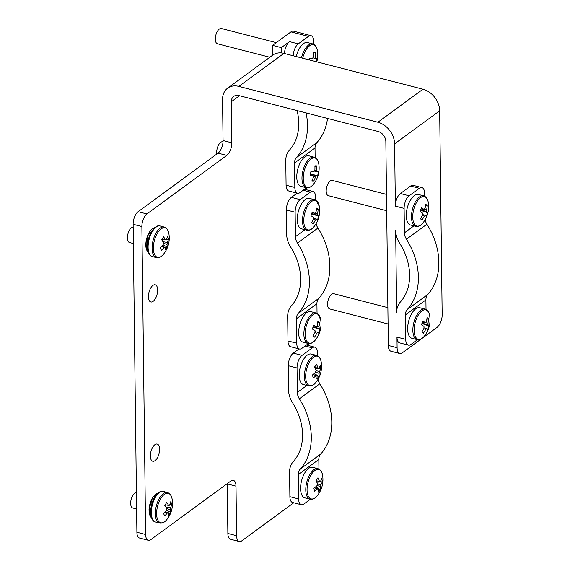 <?xml version="1.0" encoding="UTF-8"?>
<svg xmlns="http://www.w3.org/2000/svg" width="570" height="570" viewBox="0 0 570 570"><rect width="100%" height="100%" fill="white"/><g stroke="black" fill="none" stroke-linecap="round" stroke-linejoin="round"><path stroke-width="0.85" d="M414.661 206.518A15.191 7.153 104.5 0 0 415.494 225.342A15.191 7.153 104.5 0 0 423.061 222.749A25.622 25.622 0 0 0 428.284 202.5A15.191 7.153 104.5 0 0 425.797 197.32A15.191 7.153 104.5 0 0 414.661 206.518M420.468 218.538L421.935 219.999A25.329 1.154 -136.7 0 1 421.187 219.407A25.329 1.154 -136.7 0 1 420.339 218.716A25.536 22.038 128.8 0 0 422.684 214.876A3.976 1.874 104.5 0 1 422.605 213.152A25.536 4.695 20.2 0 0 420.019 211.534A25.329 14.236 -62.5 0 0 421.394 207.786A25.536 4.695 -159.8 0 1 423.98 209.404A3.976 1.874 104.5 0 1 425.006 208.563A25.536 22.038 128.8 0 0 425.64 204.281A25.329 9.491 -4.8 0 1 426.517 204.908A25.329 9.491 -4.8 0 1 427.243 205.563L425.476 205.984M415.737 226.347A15.768 7.424 104.5 0 1 413.457 206.084A15.768 7.424 104.5 0 1 423.61 195.809L418.409 194.47A15.768 7.424 104.5 0 0 408.255 204.744A15.768 7.424 104.5 0 0 410.535 225.008L415.737 226.347C418.444 226.796 420.888 225.599 423.061 222.749M416.043 319.791A15.191 7.153 104.5 0 0 416.884 338.608A15.191 7.153 104.5 0 0 424.443 336.022A25.622 25.622 0 0 0 429.666 315.773A15.191 7.153 104.5 0 0 427.179 310.586A15.191 7.153 104.5 0 0 416.043 319.791M421.85 331.804L423.325 333.272A25.329 1.154 -136.7 0 1 422.57 332.673A25.329 1.154 -136.7 0 1 421.722 331.982A25.536 22.038 128.8 0 0 424.066 328.142A3.976 1.874 104.5 0 1 423.987 326.418A25.536 4.695 20.2 0 0 421.401 324.807A25.329 14.236 -62.5 0 0 422.783 321.06A25.536 4.695 -159.8 0 1 425.37 322.67A3.976 1.874 104.5 0 1 426.389 321.829A25.536 22.038 128.8 0 0 427.03 317.547A25.329 9.491 -4.8 0 1 427.899 318.174A25.329 9.491 -4.8 0 1 428.626 318.837L426.859 319.25M417.119 339.613A15.768 7.424 104.5 0 1 414.839 319.357A15.768 7.424 104.5 0 1 424.992 309.083L419.791 307.743A15.768 7.424 104.5 0 0 409.645 318.01A15.768 7.424 104.5 0 0 411.918 338.274L417.119 339.613C419.834 340.069 422.27 338.865 424.443 336.022M387.878 307.658L333.649 293.678A7.88 3.712 104.5 0 0 328.577 298.815A7.88 3.712 104.5 0 0 329.716 308.947L388.077 323.988M386.496 194.384L332.267 180.405A7.88 3.712 104.5 0 0 327.194 185.542A7.88 3.712 104.5 0 0 328.334 195.674L386.695 210.715M317.219 495.793A15.191 7.153 104.5 0 0 317.369 495.601L317.369 495.601A25.622 25.622 0 0 0 322.584 475.351L322.584 475.351A15.191 7.153 104.5 0 0 322.52 474.974A15.191 7.153 104.5 0 0 312.688 472.58A15.191 7.153 104.5 0 0 307.387 493.392A15.191 7.153 104.5 0 0 317.219 495.793L317.212 495.793C315.075 498.515 312.688 499.648 310.044 499.199A15.768 7.424 104.5 0 1 305.826 488.105A15.768 7.424 104.5 0 1 311.626 471.882A15.768 7.424 104.5 0 1 317.91 468.668C320.504 469.58 322.064 471.81 322.584 475.351M316.193 480.802L320.347 481.586A25.536 16.024 169 0 0 321.687 478.7A25.329 19.38 5.8 0 1 322.071 480.246A25.329 19.38 5.8 0 1 322.292 481.8L316.82 482.213M316.172 480.759L319.449 481.372A25.536 15.832 -140.6 0 0 317.939 477.788A25.329 8.899 -33.3 0 1 315.915 480.246A25.536 15.832 39.4 0 1 317.426 483.83A3.976 1.874 104.5 0 0 316.941 485.733A25.536 16.024 169 0 1 313.899 488.184A25.329 8.728 -118.2 0 1 314.241 489.772A25.329 8.728 -118.2 0 1 314.505 491.29A25.536 16.024 -11 0 0 317.547 488.839A3.976 1.874 104.5 0 0 317.889 489.046A3.976 1.874 104.5 0 0 318.445 489.06A25.536 15.832 39.4 0 1 318.252 492.202A25.329 19.551 -157.1 0 0 320.276 489.744A25.536 15.832 -140.6 0 0 320.468 486.595A3.976 1.874 104.5 0 0 320.953 484.692A25.536 16.024 -11 0 0 322.292 481.8M317.91 468.668L312.709 467.322A15.768 7.424 104.5 0 0 306.425 470.542A15.768 7.424 104.5 0 0 300.625 486.766A15.768 7.424 104.5 0 0 304.843 497.859L310.044 499.199M315.83 382.52A15.191 7.153 104.5 0 0 315.987 382.335L315.987 382.335A25.622 25.622 0 0 0 321.202 362.085L321.202 362.085A15.191 7.153 104.5 0 0 321.131 361.708A15.191 7.153 104.5 0 0 311.305 359.307A15.191 7.153 104.5 0 0 306.005 380.119A15.191 7.153 104.5 0 0 315.83 382.52M314.811 367.529L318.965 368.32A25.536 16.024 169 0 0 320.304 365.434A25.329 19.38 5.8 0 1 320.689 366.973A25.329 19.38 5.8 0 1 320.91 368.534L315.438 368.94M314.79 367.486L318.067 368.099A25.536 15.832 -140.6 0 0 316.557 364.515A25.329 8.899 -33.3 0 1 314.533 366.98A25.536 15.832 39.4 0 1 316.044 370.557A3.976 1.874 104.5 0 0 315.559 372.466A25.536 16.024 169 0 1 312.51 374.918A25.329 8.728 -118.2 0 1 312.859 376.506A25.329 8.728 -118.2 0 1 313.115 378.017A25.536 16.024 -11 0 0 316.165 375.566A3.976 1.874 104.5 0 0 316.507 375.772A3.976 1.874 104.5 0 0 317.062 375.787A25.536 15.832 39.4 0 1 316.863 378.929A25.329 19.551 -157.1 0 0 318.887 376.471A25.536 15.832 -140.6 0 0 319.086 373.329A3.976 1.874 104.5 0 0 319.57 371.419A25.536 16.024 -11 0 0 320.91 368.534M308.655 385.926A15.768 7.424 104.5 0 1 304.437 374.839A15.768 7.424 104.5 0 1 310.244 358.615A15.768 7.424 104.5 0 1 316.528 355.395L311.327 354.055A15.768 7.424 104.5 0 0 305.043 357.276A15.768 7.424 104.5 0 0 299.243 373.5A15.768 7.424 104.5 0 0 303.454 384.586L308.655 385.926C311.305 386.375 313.692 385.242 315.83 382.527L315.83 382.527M317.889 314.198A15.191 7.153 104.5 0 0 306.81 324.351A15.191 7.153 104.5 0 0 308.213 342.677A15.191 7.153 104.5 0 0 315.466 339.855A25.622 25.622 0 0 0 320.682 319.606A15.191 7.153 104.5 0 0 317.889 314.198M313.094 335.702L314.533 337.127A25.329 2.166 -138 0 1 312.866 336.036A25.536 22.244 123.2 0 0 315.125 332.132A3.976 1.874 104.5 0 1 314.989 330.45A25.536 3.555 18.8 0 0 312.332 329.047A25.329 14.421 -65.6 0 0 313.023 327.152A25.329 14.421 -65.6 0 0 313.621 325.242A25.536 3.555 -161.2 0 1 316.286 326.646A3.976 1.874 104.5 0 1 317.298 325.712A25.536 22.244 123.2 0 0 317.853 321.366A25.329 8.479 -5.9 0 1 319.521 322.456L317.739 322.891M315.011 331.526L317.804 332.289A25.536 3.555 18.8 0 1 318.758 333.258A25.329 25.066 -174.6 0 0 320.055 329.446A25.536 3.555 -161.2 0 0 319.1 328.484A3.976 1.874 104.5 0 0 318.965 326.81A25.536 22.244 -56.8 0 0 319.521 322.456M320.682 319.606L317.419 313.55L310.807 311.576A15.768 7.424 104.5 0 0 300.019 323.788A15.768 7.424 104.5 0 0 301.851 341.63A15.768 7.424 104.5 0 0 302.941 342.114L308.135 343.454C310.849 343.902 313.293 342.705 315.466 339.855M316.5 200.925A15.191 7.153 104.5 0 0 305.427 211.085A15.191 7.153 104.5 0 0 306.831 229.411A15.191 7.153 104.5 0 0 314.077 226.589A25.622 25.622 0 0 0 319.3 206.34A15.191 7.153 104.5 0 0 316.5 200.925M311.712 222.435L313.151 223.86A25.329 2.166 -138 0 1 311.484 222.763A25.536 22.244 123.2 0 0 313.735 218.859A3.976 1.874 104.5 0 1 313.607 217.184A25.536 3.555 18.8 0 0 310.949 215.781A25.329 14.421 -65.6 0 0 311.64 213.878A25.329 14.421 -65.6 0 0 312.239 211.969A25.536 3.555 -161.2 0 1 314.904 213.372A3.976 1.874 104.5 0 1 315.915 212.446A25.536 22.244 123.2 0 0 316.464 208.1A25.329 8.479 -5.9 0 1 318.131 209.19L316.357 209.625M313.628 218.26L316.421 219.022A25.536 3.555 18.8 0 1 317.376 219.984A25.329 25.066 -174.6 0 0 318.673 216.18A25.536 3.555 -161.2 0 0 317.711 215.218A3.976 1.874 104.5 0 0 317.583 213.536A25.536 22.244 -56.8 0 0 318.131 209.19M319.3 206.34L316.036 200.277L309.424 198.31A15.768 7.424 104.5 0 0 298.63 210.522A15.768 7.424 104.5 0 0 300.468 228.356A15.768 7.424 104.5 0 0 301.551 228.841L306.753 230.18C309.467 230.636 311.904 229.439 314.077 226.589M309.246 59.907A25.329 14.564 -82.2 0 0 309.56 58.14A25.536 2.38 -168.4 0 0 312.524 58.425A3.976 1.874 104.5 0 1 313.471 57.086A25.536 22.401 91.8 0 0 313.5 52.575A25.329 3.213 -11.8 0 1 314.54 52.583A25.329 3.213 -11.8 0 1 315.445 52.632L313.536 53.167M296.25 56.558A15.768 7.424 104.5 0 1 307.522 42.565L312.723 43.904C315.317 44.816 316.87 47.046 317.397 50.595A15.191 7.153 104.5 0 0 312.802 44.61A15.191 7.153 104.5 0 0 302.691 58.218M303.86 172.468A15.191 7.153 104.5 0 0 308.106 187.509A15.191 7.153 104.5 0 0 313.564 184.11A25.622 25.622 0 0 0 318.78 163.861A15.191 7.153 104.5 0 0 314.184 157.876A15.191 7.153 104.5 0 0 303.86 172.468M312.346 179.892L313.7 181.16A25.329 7.431 -144.1 0 1 312.78 181.182A25.329 7.431 -144.1 0 1 311.754 181.103A25.536 22.401 91.8 0 0 313.486 177.028A3.976 1.874 104.5 0 1 313.094 175.653L310.251 174.883M314.875 170.102L316.799 170.416A25.536 22.401 -88.2 0 0 316.827 165.906A25.329 3.213 -11.8 0 0 315.923 165.856A25.329 3.213 -11.8 0 0 314.882 165.841A25.536 22.401 91.8 0 1 314.854 170.359A3.976 1.874 104.5 0 0 313.906 171.691A25.536 2.38 -168.4 0 1 310.942 171.406A25.329 14.564 -82.2 0 1 310.13 175.368A25.536 2.38 11.6 0 0 313.094 175.653M306.233 187.708A15.768 7.424 104.5 0 1 302.606 172.211A15.768 7.424 104.5 0 1 314.106 157.17L308.904 155.831A15.768 7.424 104.5 0 0 297.405 170.865A15.768 7.424 104.5 0 0 301.031 186.369L306.233 187.708C308.947 188.157 311.391 186.96 313.564 184.11M223.027 141.837L222.77 141.766A7.88 3.712 104.5 0 0 217.02 149.29A7.88 3.712 104.5 0 0 216.842 154.028M276.265 42.65L221.381 28.5A7.88 3.712 104.5 0 0 215.631 36.017A7.88 3.712 104.5 0 0 217.448 43.769L269.824 57.264M146.49 249.382A12.611 5.942 -75.5 0 1 152.14 229.033M168.891 233.736A15.191 7.153 104.5 0 0 168.357 231.598A15.191 7.153 104.5 0 0 157.797 232.603A15.191 7.153 104.5 0 0 154.164 253.529A15.191 7.153 104.5 0 0 163.675 253.985A25.622 25.622 0 0 0 168.891 233.736L168.328 231.484C167.844 229.439 166.469 227.964 164.217 227.045A15.768 7.424 104.5 0 0 154.627 235.916A15.768 7.424 104.5 0 0 152.917 253.7A15.768 7.424 104.5 0 0 156.351 257.576C159.059 258.032 161.502 256.835 163.675 253.985M161.795 246.268L165.086 247.302A3.976 1.874 104.5 0 1 164.196 247.423A3.976 1.874 104.5 0 1 164.117 247.394A25.536 18.383 -19.2 0 1 161.21 250.351A25.329 6.234 -124.4 0 0 160.284 247.694A25.536 18.383 160.8 0 0 163.191 244.73A3.976 1.874 104.5 0 1 163.526 242.813A25.536 13.025 32.9 0 0 161.673 239.714A25.329 10.994 -40.5 0 0 162.671 238.239A25.329 10.994 -40.5 0 0 163.569 236.778A25.536 13.025 -147.1 0 1 165.421 239.885A3.976 1.874 104.5 0 1 166.176 239.728A3.976 1.874 104.5 0 1 166.39 239.792L165.963 239.714M165.086 247.302A25.536 13.025 32.9 0 1 165.236 249.966A25.329 21.639 -160.1 0 0 166.255 248.541A25.329 21.639 -160.1 0 0 167.131 247.038A25.536 13.025 -147.1 0 0 166.982 244.373A3.976 1.874 104.5 0 0 167.316 242.457A25.536 18.383 -19.2 0 0 168.52 239.058A25.329 16.886 2.9 0 0 167.594 236.393A25.536 18.383 160.8 0 1 166.39 239.792M133.166 227.209A7.88 3.712 104.5 0 0 128.556 232.004A7.88 3.712 104.5 0 0 127.83 240.59A7.88 3.712 104.5 0 0 129.547 242.528L133.366 243.511M149.974 515.472A12.611 5.942 -75.5 0 1 152.532 497.831M171.463 496.705A15.191 7.153 104.5 0 0 160.776 498.501A15.191 7.153 104.5 0 0 157.541 519.377A15.191 7.153 104.5 0 0 166.917 519.462A25.622 25.622 0 0 0 172.14 499.213L172.14 499.213A15.191 7.153 104.5 0 0 171.463 496.705M165.229 511.746L168.407 512.729A3.976 1.874 104.5 0 1 167.438 512.9A3.976 1.874 104.5 0 0 167.438 512.9A25.536 18.86 -21.3 0 1 164.559 515.964A25.329 5.615 -125.7 0 0 164.103 514.731A25.329 5.615 -125.7 0 0 163.561 513.413A25.536 18.86 158.7 0 0 166.433 510.349A3.976 1.874 104.5 0 1 166.725 508.433A25.536 12.319 31.6 0 0 164.794 505.455A25.329 11.414 -42.3 0 0 166.654 502.419A25.536 12.319 -148.4 0 1 168.592 505.405A3.976 1.874 104.5 0 1 169.425 505.205A3.976 1.874 104.5 0 1 169.568 505.241A25.536 18.86 158.7 0 0 170.736 501.735A25.329 16.259 2.2 0 1 171.314 502.997A25.329 16.259 2.2 0 1 171.727 504.286L169.86 504.55M136.408 492.687A7.88 3.712 104.5 0 0 132.824 495.423A7.88 3.712 104.5 0 0 130.658 503.189A7.88 3.712 104.5 0 0 132.789 508.005L136.608 508.989M153.13 301.338A8.871 4.175 104.5 0 0 157.512 292.161A8.871 4.175 104.5 0 0 155.247 284.786A8.871 4.175 104.5 0 0 152.938 285.406A8.871 4.175 104.5 0 0 148.556 294.576A8.871 4.175 104.5 0 0 150.822 301.958A8.871 4.175 104.5 0 0 153.13 301.338M155.076 460.624A8.871 4.175 104.5 0 0 159.458 451.447A8.871 4.175 104.5 0 0 157.192 444.066A8.871 4.175 104.5 0 0 154.883 444.693A8.871 4.175 104.5 0 0 150.501 453.863A8.871 4.175 104.5 0 0 152.767 461.244A8.871 4.175 104.5 0 0 155.076 460.624M424.643 196.215L424.607 193.387A9.854 4.638 104.5 0 0 421.943 187.594A9.854 4.638 104.5 0 0 419.378 188.285L409.132 195.788A9.854 4.638 104.5 0 0 404.116 208.392L395.366 206.133L394.604 143.84A19.316 14.77 -126.2 0 0 377.896 122.244L238.844 86.398A19.316 14.77 -126.2 0 0 227.644 88.165A19.316 14.77 -126.2 0 0 222.557 99.486L223.062 140.548L231.812 142.806A9.854 4.638 -75.5 0 1 226.803 155.411L146.896 213.942A9.854 4.638 104.5 0 0 141.88 226.539L145.642 534.496A9.854 4.638 104.5 0 0 148.307 540.282A9.854 4.638 104.5 0 0 150.872 539.591L230.779 481.059A9.854 4.638 -75.5 0 1 233.351 480.368A9.854 4.638 -75.5 0 1 236.009 486.153L236.614 535.707A9.854 4.638 104.5 0 0 239.279 541.5A9.854 4.638 104.5 0 0 241.844 540.809L293.75 502.79M395.366 206.133A9.854 4.638 -75.5 0 1 400.382 193.536L409.132 195.788M419.378 188.285L410.621 186.034L400.382 193.536M410.621 186.034A9.854 4.638 -75.5 0 1 413.193 185.335L421.943 187.594M396.663 312.659L395.666 230.586A20.89 15.974 -126.2 0 0 399.599 243.134A53.21 40.691 53.8 0 1 400.318 302.064A20.89 15.974 -126.2 0 0 396.663 312.659M408.384 345.149L399.627 342.891A9.854 4.638 -75.5 0 1 396.962 337.105L405.719 339.364A9.854 4.638 104.5 0 0 408.384 345.149A9.854 4.638 104.5 0 0 410.949 344.458L417.461 339.692M397.098 347.721A9.854 4.638 104.5 0 0 399.755 353.514L391.006 351.255A9.854 4.638 -75.5 0 1 388.341 345.47L397.098 347.721L396.962 337.105M399.755 353.514A9.854 4.638 104.5 0 0 402.327 352.823L421.786 338.566M227.644 88.165L272.716 55.14A19.316 14.77 53.8 0 1 283.917 53.381L422.969 89.219A19.316 14.77 53.8 0 1 439.677 110.822L442.17 314.704A9.854 4.638 104.5 0 1 437.154 327.308L422.313 338.181M301.302 504.735L292.545 502.476A9.854 4.638 -75.5 0 1 289.888 496.691L298.637 498.942A9.854 4.638 104.5 0 0 301.302 504.735A9.854 4.638 104.5 0 0 303.867 504.044L310.379 499.27M317.561 355.801L317.526 352.965A9.854 4.638 104.5 0 0 314.868 347.18A9.854 4.638 104.5 0 0 312.296 347.871L302.05 355.374A9.854 4.638 104.5 0 0 297.041 367.978L288.285 365.719L288.584 390.165A20.89 15.974 -126.2 0 0 292.524 402.712A53.21 40.691 53.8 0 1 293.244 461.65A20.89 15.974 -126.2 0 0 289.589 472.238L289.888 496.691M288.285 365.719A9.854 4.638 -75.5 0 1 293.301 353.122L302.05 355.374M299.058 348.904L293.301 353.122M308.712 345.591L308.684 343.56M299.4 348.99L290.643 346.731A9.854 4.638 -75.5 0 1 287.985 340.945L296.735 343.197A9.854 4.638 104.5 0 0 299.4 348.99A9.854 4.638 104.5 0 0 301.965 348.298L308.477 343.525M315.659 200.056L315.623 197.22A9.854 4.638 104.5 0 0 312.966 191.435A9.854 4.638 104.5 0 0 310.394 192.126L300.148 199.628A9.854 4.638 104.5 0 0 295.139 212.232L286.382 209.974L286.682 234.42A20.89 15.974 -126.2 0 0 290.622 246.967A53.21 40.691 53.8 0 1 291.341 305.905A20.89 15.974 -126.2 0 0 287.686 316.493L287.985 340.945M286.382 209.974A9.854 4.638 -75.5 0 1 291.398 197.37L300.148 199.628M297.155 193.152L291.398 197.37M306.81 189.846L306.781 187.815M297.497 193.244L288.741 190.986A9.854 4.638 -75.5 0 1 286.083 185.2L294.833 187.452A9.854 4.638 104.5 0 0 297.497 193.244A9.854 4.638 104.5 0 0 300.062 192.553L306.575 187.779M297.091 110.587A53.21 40.691 53.8 0 1 289.439 150.159A20.89 15.974 -126.2 0 0 285.784 160.747L286.083 185.2M284.487 53.523A9.854 4.638 -75.5 0 1 289.496 41.624L281.302 47.631L272.546 45.372L272.667 55.183M281.366 52.932L281.302 47.631M388.341 345.47L385.847 141.581A9.063 6.933 -126.2 0 0 378.01 131.442L238.958 95.603A9.063 6.933 -126.2 0 0 233.7 96.43A9.063 6.933 -126.2 0 0 231.313 101.745L231.812 142.806M313.757 44.31L313.721 41.475A9.854 4.638 104.5 0 0 311.063 35.689A9.854 4.638 104.5 0 0 308.491 36.38L298.245 43.883A9.854 4.638 104.5 0 0 293.244 55.782M308.491 36.38L290.985 31.87L272.546 45.372M239.279 541.5L230.522 539.241A9.854 4.638 -75.5 0 1 227.865 533.456L236.614 535.707M236.009 486.153L227.259 483.901L227.865 533.456M148.307 540.282L139.55 538.03A9.854 4.638 -75.5 0 1 136.893 532.238L145.642 534.496M141.88 226.539L133.131 224.288L136.893 532.238M133.131 224.288A9.854 4.638 -75.5 0 1 138.139 211.684L146.896 213.942M226.803 155.411L218.046 153.152L138.139 211.684M218.046 153.152A9.854 4.638 104.5 0 0 223.062 140.548M290.985 31.87A9.854 4.638 -75.5 0 1 293.55 31.172L311.063 35.689M318.031 379.356A10.645 8.137 -126.2 0 0 319.834 383.809A63.455 48.528 53.8 0 1 320.689 454.091A10.645 8.137 -126.2 0 0 318.829 459.491L318.943 469.067M327.536 118.432A63.455 48.528 53.8 0 1 316.884 142.6A10.645 8.137 -126.2 0 0 315.025 148.001L315.139 157.577M316.129 223.611A10.645 8.137 -126.2 0 0 317.932 228.064A63.455 48.528 53.8 0 1 318.787 298.345A10.645 8.137 -126.2 0 0 316.927 303.746L317.041 313.322M404.116 208.392L404.415 232.838A10.645 8.137 -126.2 0 0 406.424 239.229A63.455 48.528 53.8 0 1 407.279 309.517A10.645 8.137 -126.2 0 0 405.42 314.911L405.719 339.364M168.407 512.729A25.536 12.319 31.6 0 1 168.635 515.28A25.329 22.066 -160.8 0 0 170.494 512.245A25.536 12.319 -148.4 0 0 170.266 509.701A3.976 1.874 104.5 0 0 170.565 507.792A25.536 18.86 -21.3 0 0 171.727 504.286M165.841 506.951L170.565 507.792M166.604 505.006L164.937 505.241M167.43 512.9L164.951 512.045M170.266 509.701L166.689 508.59M170.494 512.245L166.447 510.036M165.272 504.735L168.592 505.405M166.982 244.373L163.412 243.248M167.131 247.038L163.148 244.787M162.023 239.208L165.421 239.885M164.117 247.394L161.545 246.511M162.906 241.659L167.316 242.457M168.52 239.058L166.611 239.3M164.11 239.621L161.816 239.92M306.097 112.91A63.455 48.528 53.8 0 1 296.4 157.612A10.645 8.137 -126.2 0 0 294.533 163.006L294.833 187.452M313.7 181.16A25.536 22.401 -88.2 0 0 315.431 177.085L313.194 176.287M310.394 174.27L316.379 175.752A25.536 2.38 11.6 0 0 317.64 175.596L310.429 174.099M315.431 177.085A3.976 1.874 104.5 0 0 316.379 175.752M317.64 175.596A25.329 25.208 29.6 0 0 318.452 171.634A25.536 2.38 -168.4 0 1 317.191 171.791A3.976 1.874 104.5 0 0 316.799 170.416M317.191 171.791L314.262 171.071M316.827 165.906L314.918 166.433M313.486 56.836L315.417 57.143A25.536 22.401 -88.2 0 0 315.445 52.632M316.414 61.752A25.329 25.208 29.6 0 0 317.062 58.368A25.536 2.38 -168.4 0 1 315.809 58.525A3.976 1.874 104.5 0 0 315.417 57.143M315.809 58.525L312.88 57.798M295.139 212.232L295.438 236.678A10.645 8.137 -126.2 0 0 297.44 243.069A63.455 48.528 53.8 0 1 298.302 313.358A10.645 8.137 -126.2 0 0 296.436 318.751L296.735 343.197M312.032 212.681L314.904 213.372M317.711 215.218L311.74 213.586M315.089 213.13L317.583 213.536M313.151 223.86A25.536 22.244 -56.8 0 0 315.402 219.949A3.976 1.874 104.5 0 0 316.421 219.022M315.402 219.949L313.536 219.279M318.673 216.18L311.655 213.835M313.415 325.947L316.286 326.646M319.1 328.484L313.122 326.852M316.478 326.403L318.965 326.81M314.533 337.127A25.536 22.244 -56.8 0 0 316.792 333.222A3.976 1.874 104.5 0 0 317.804 332.289M316.792 333.222L314.918 332.552M320.055 329.446L313.044 327.102M297.041 367.978L297.341 392.424A10.645 8.137 -126.2 0 0 299.343 398.815A63.455 48.528 53.8 0 1 300.205 469.103A10.645 8.137 -126.2 0 0 298.338 474.497L298.637 498.942M315.98 370.735L319.57 371.419M319.086 373.329L315.602 372.189M316.165 375.566L313.051 374.533M313.101 374.497L317.062 375.787M318.965 368.32A3.976 1.874 104.5 0 0 318.488 368.078A3.976 1.874 104.5 0 0 318.067 368.099M318.887 376.471L314.348 373.528M317.362 484.008L320.953 484.692M320.468 486.595L316.984 485.455M317.547 488.839L314.433 487.806M314.49 487.763L318.445 489.06M320.347 481.586A3.976 1.874 104.5 0 0 319.87 481.344A3.976 1.874 104.5 0 0 319.449 481.372M320.276 489.744L315.73 486.801M425.106 219.771A10.645 8.137 -126.2 0 0 426.909 224.224A63.455 48.528 53.8 0 1 427.771 294.512A10.645 8.137 -126.2 0 0 425.911 299.906L426.025 309.489M422.477 321.993L425.37 322.67M423.325 333.272A25.536 22.038 -51.2 0 0 425.669 329.424L423.752 328.74M424.009 327.843L426.688 328.584A25.536 4.695 20.2 0 1 427.571 329.759A25.329 24.881 -171.3 0 0 428.946 326.012L421.935 323.489M425.669 329.424A3.976 1.874 104.5 0 0 426.688 328.584M422.399 322.207L427.984 323.119A25.536 22.038 -51.2 0 0 428.626 318.837M428.946 326.012A25.536 4.695 -159.8 0 0 428.063 324.843A3.976 1.874 104.5 0 0 427.984 323.119M428.063 324.843L422.057 323.169M421.095 208.72L423.98 209.404M421.935 219.999A25.536 22.038 -51.2 0 0 424.28 216.158L422.37 215.474M422.626 214.577L425.305 215.317A25.536 4.695 20.2 0 1 426.182 216.493A25.329 24.881 -171.3 0 0 427.564 212.745L420.546 210.223M424.28 216.158A3.976 1.874 104.5 0 0 425.305 215.317M421.016 208.941L426.602 209.845A25.536 22.038 -51.2 0 0 427.243 205.563M427.564 212.745A25.536 4.695 -159.8 0 0 426.681 211.57A3.976 1.874 104.5 0 0 426.602 209.845M426.681 211.57L420.667 209.903M316.008 312.923A15.768 7.424 104.5 0 0 305.214 325.128A15.768 7.424 104.5 0 0 307.052 342.969A15.768 7.424 104.5 0 0 308.135 343.454M314.626 199.65A15.768 7.424 104.5 0 0 303.831 211.862A15.768 7.424 104.5 0 0 305.67 229.696A15.768 7.424 104.5 0 0 306.753 230.18M312.723 43.904A15.768 7.424 104.5 0 0 301.452 57.898M154.712 227.715A13.01 6.127 104.5 0 0 147.587 236.272A13.01 6.127 104.5 0 0 146.647 249.753A13.01 6.127 104.5 0 0 148.35 252.396M148.927 252.667A15.768 7.424 104.5 0 0 152.361 256.55C150.893 256.436 149.518 254.961 148.25 252.111C146.64 246.254 147.473 239.877 150.744 232.988C154.855 227.01 158.018 224.68 160.227 226.019A15.768 7.424 104.5 0 0 150.637 234.883A15.768 7.424 104.5 0 0 148.927 252.667M157.961 493.193A13.01 6.127 104.5 0 0 152.774 497.667A13.01 6.127 104.5 0 0 151.599 517.874M155.603 522.027C149.447 521.236 149.055 505.761 154.812 497.004C159.864 490.221 161.032 491.518 163.476 491.49A15.768 7.424 104.5 0 0 155.667 496.855A15.768 7.424 104.5 0 0 151.342 512.394A15.768 7.424 104.5 0 0 155.603 522.027L159.593 523.053C162.3 523.509 164.744 522.305 166.917 519.462M163.476 491.49L167.459 492.523A15.768 7.424 104.5 0 0 159.657 497.888A15.768 7.424 104.5 0 0 155.332 513.42A15.768 7.424 104.5 0 0 159.593 523.053M394.604 143.84L439.677 110.822M231.313 101.745L239.507 95.746M377.896 122.244L422.969 89.219M238.844 86.398L283.917 53.381M289.496 41.624L298.245 43.883M315.025 148.001L294.533 163.006M316.884 142.6L296.4 157.612M316.927 303.746L296.436 318.751M310.394 192.126L303.183 190.266M304.943 229.717L295.438 236.678M317.932 228.064L297.44 243.069M318.787 298.345L298.302 313.358M318.829 459.491L298.338 474.497M312.296 347.871L305.085 346.011M306.845 385.463L297.341 392.424M319.834 383.809L299.343 398.815M320.689 454.091L300.205 469.103M425.911 299.906L405.42 314.911M413.92 225.877L404.415 232.838M426.909 224.224L406.424 239.229M427.771 294.512L407.279 309.517M423.61 195.809C426.196 196.728 427.757 198.959 428.284 202.5M424.992 309.083C427.586 309.995 429.139 312.225 429.666 315.773M314.106 157.17C316.699 158.09 318.252 160.32 318.78 163.861M148.371 252.439L146.454 249.603L147.488 235.959L154.748 227.686M152.361 256.55L156.351 257.576M151.613 517.909L149.034 509.487L152.539 497.71L157.99 493.164M167.459 492.523C170.052 493.435 171.613 495.665 172.14 499.213M160.227 226.019L164.217 227.045M316.792 61.852A25.622 25.622 0 0 0 317.397 50.595M312.966 191.435L304.551 189.261M314.868 347.18L306.453 345.007M316.528 355.395C319.122 356.307 320.675 358.537 321.202 362.085"/></g></svg>
